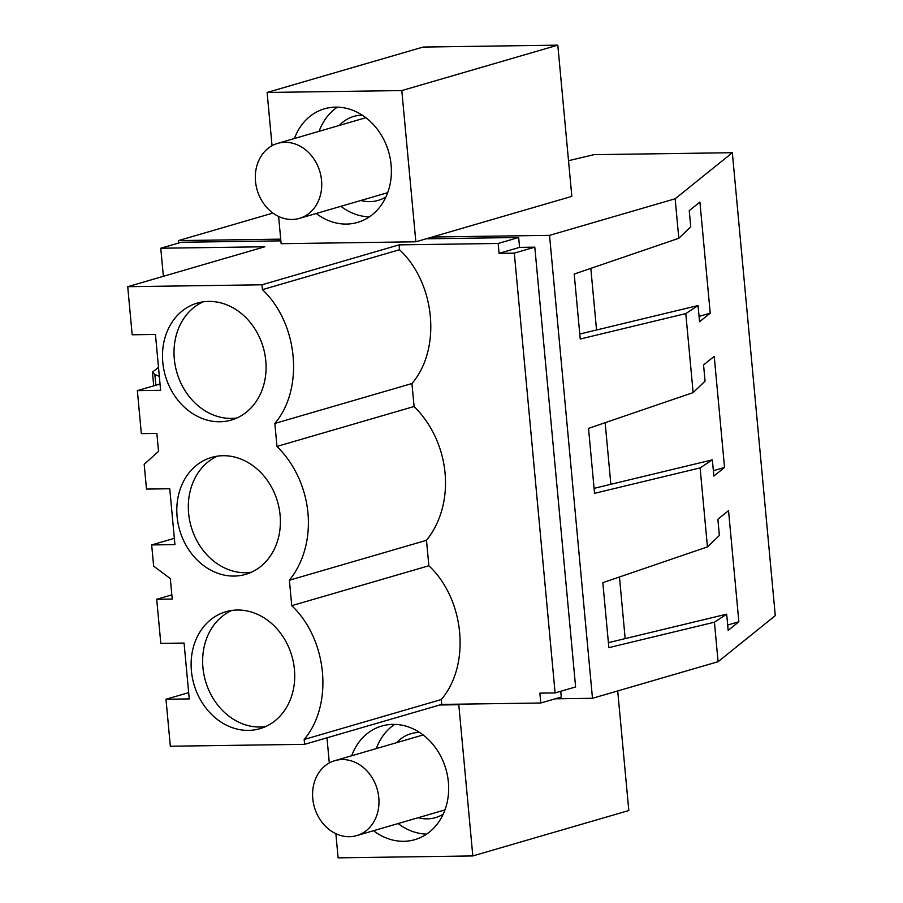 <?xml version="1.0" encoding="UTF-8"?>
<svg xmlns="http://www.w3.org/2000/svg" width="903" height="903" viewBox="0 0 903 903"><rect width="100%" height="100%" fill="white"/><g stroke="black" fill="none" stroke-linecap="round" stroke-linejoin="round"><path stroke-width="1.35" d="M272.04 145.722L267.107 92.467L423.089 47.058L557.806 45.15L571.825 196.369L432.266 237.015L549.532 235.356L675.151 198.784L732.344 152.709L593.982 154.661L568.518 160.711M178.659 243.031L178.433 240.593L272.943 213.074M178.433 240.593L280.709 239.148M555.187 698.809L592.481 698.29L549.532 235.356M290.631 593.553L289.389 580.223A92.907 77.748 -106.2 0 0 276.973 446.421L274.851 423.439C304.277 388.798 298.204 323.364 262.434 289.649L261.983 284.795L399.092 244.871L498.163 243.471L499.077 253.348L514.304 253.133L555.097 692.917L575.606 686.946L534.802 247.162L519.575 247.377L518.661 237.5L426.092 238.81M280.867 240.864L181.277 242.264L160.768 248.235L163.375 276.307M261.983 284.795L127.718 286.691L132.177 334.776L155.44 334.437L160.621 390.299L137.358 390.627L141.342 433.632L156.862 433.417L158.533 451.387L144.187 464.311L146.489 489.076L169.753 488.749L174.934 544.611L151.67 544.938L153.634 566.136L170.328 578.609L172.225 599.061L156.716 599.276L160.802 643.387L184.065 643.06L189.246 698.922L165.983 699.249L170.34 746.228L304.616 744.332L441.714 704.408L540.784 703.008L561.294 697.037L560.752 691.269M592.481 698.29L718.088 661.707L775.282 615.643L732.344 152.709M718.088 661.707L714.431 622.201L608.859 647.632L602.832 582.672L707.444 546.902L700.107 467.901L594.546 493.32L588.519 428.372L693.132 392.602L685.795 313.589L580.234 339.009L574.206 274.06L678.808 238.29L675.151 198.784M678.808 238.29L690.75 226.845L689.249 210.647L699.915 202.046L710.221 313.149L699.554 321.75L698.053 305.541L579.771 334.031M685.795 313.589L698.053 305.541M693.132 392.602L705.062 381.156L703.561 364.959L714.228 356.358L724.533 467.461L713.867 476.062L712.365 459.853L594.084 488.342M700.107 467.901L712.365 459.853M707.444 546.902L719.375 535.468L717.874 519.259L728.54 510.669L738.857 621.772L728.179 630.362L726.678 614.164L608.396 642.654M714.431 622.201L726.678 614.164M432.266 237.015L415.843 241.79L401.812 90.571L557.806 45.15M415.843 241.79L281.138 243.697L278.609 216.438M127.718 286.691L264.816 246.767L160.768 248.235M498.163 243.471L518.661 237.5M499.077 253.348L519.575 247.377M514.304 253.133L534.802 247.162M699.057 316.4L710.221 313.149M267.107 92.467L401.812 90.571M316.253 213.48A59.169 49.518 -106.2 0 0 357.611 222.409A59.169 49.518 -106.2 0 0 369.812 216.562A59.169 49.518 -106.2 0 0 385.908 144.141A59.169 49.518 -106.2 0 0 324.527 108.778A59.169 49.518 -106.2 0 0 312.314 114.625A59.169 49.518 -106.2 0 0 294.423 138.509M441.714 704.408L441.262 699.554C470.835 665.105 464.785 599.332 428.857 565.752L426.498 540.31A92.907 77.748 -106.2 0 0 414.082 406.497L411.949 383.527C441.522 349.077 435.472 283.305 399.532 249.725L399.092 244.871M540.784 703.008L539.87 693.132L555.097 692.917M262.434 289.649L399.532 249.725M304.616 744.332L304.164 739.478C333.591 704.825 327.529 639.392 291.748 605.676L290.619 593.553M219.869 421.757A60.907 50.963 -106.2 0 0 231.315 420.053A60.907 50.963 -106.2 0 0 264.827 354.044A60.907 50.963 -106.2 0 0 208.706 301.399A60.907 50.963 -106.2 0 0 197.26 303.103A60.907 50.963 -106.2 0 0 163.748 369.113A60.907 50.963 -106.2 0 0 219.869 421.757M234.182 576.069A60.907 50.963 -106.2 0 0 245.627 574.364A60.907 50.963 -106.2 0 0 279.14 508.355A60.907 50.963 -106.2 0 0 223.018 455.71A60.907 50.963 -106.2 0 0 211.573 457.415A60.907 50.963 -106.2 0 0 178.06 523.424A60.907 50.963 -106.2 0 0 234.182 576.069M237.331 610.022A60.907 50.963 -106.2 0 0 225.885 611.726A60.907 50.963 -106.2 0 0 192.373 677.735A60.907 50.963 -106.2 0 0 248.494 730.38A60.907 50.963 -106.2 0 0 259.94 728.676A60.907 50.963 -106.2 0 0 293.464 662.667A60.907 50.963 -106.2 0 0 237.331 610.022M160.034 384.023L137.358 390.627M590.822 268.372L596.544 329.99M337.406 107.13A59.169 49.518 -106.2 0 0 336.943 107.446A59.169 49.518 -106.2 0 0 319.064 131.341M340.882 206.302A59.169 49.518 -106.2 0 0 369.361 216.878M158.488 367.329L152.438 372.16L154.853 374.429L159.425 376.438M274.851 423.439L411.949 383.527M276.973 446.421L414.082 406.497M203.141 301.828A60.907 50.963 -106.2 0 0 176.029 369.271A60.907 50.963 -106.2 0 0 231.394 418.405A60.907 50.963 -106.2 0 0 236.958 417.965M339.314 125.438A43.728 36.583 73.8 0 1 353.739 116.431A43.728 36.583 73.8 0 1 362.34 115.212M385.965 196.91A43.728 36.583 73.8 0 1 378.188 200.398A43.728 36.583 73.8 0 1 360.918 200.477M617.708 690.942L628.804 810.533L472.811 855.942L458.792 704.724L460.801 704.137M472.811 855.942L338.106 857.85L335.871 833.683M329.302 762.956L326.976 737.819M439.705 704.995L458.792 704.724M727.683 625.023L738.857 621.772M373.515 830.715A59.169 49.518 -106.2 0 0 379.091 834.485A59.169 49.518 -106.2 0 0 414.872 839.643A59.169 49.518 -106.2 0 0 448.644 790.091A59.169 49.518 -106.2 0 0 417.558 731.182A59.169 49.518 -106.2 0 0 381.788 726.023A59.169 49.518 -106.2 0 0 351.685 755.755M156.716 599.276L171.841 594.874M188.659 692.646L165.983 699.249M304.164 739.478L441.262 699.554M619.458 576.994L625.169 638.613M426.622 834.124A59.169 49.518 73.8 0 1 403.72 827.317A59.169 49.518 73.8 0 1 398.144 823.547M376.314 748.576A59.169 49.518 73.8 0 1 394.667 724.375M291.748 605.676L428.857 565.752M231.766 610.451A60.907 50.963 -106.2 0 0 204.654 677.882A60.907 50.963 -106.2 0 0 260.03 727.028A60.907 50.963 -106.2 0 0 265.584 726.588M396.575 742.684A43.728 36.583 73.8 0 1 411 733.676A43.728 36.583 73.8 0 1 419.602 732.446M443.226 814.145A43.728 36.583 73.8 0 1 435.449 817.644A43.728 36.583 73.8 0 1 418.179 817.712M289.389 580.223L426.498 540.31M174.347 538.335L151.67 544.938M713.37 470.711L724.533 467.461M217.454 456.139A60.907 50.963 -106.2 0 0 190.341 523.582A60.907 50.963 -106.2 0 0 245.706 572.716A60.907 50.963 -106.2 0 0 251.271 572.276M605.145 422.683L610.857 484.301M269.557 147.257A39.043 32.666 -106.2 0 0 258.935 195.037A39.043 32.666 -106.2 0 0 299.435 218.379A39.043 32.666 -106.2 0 0 307.494 214.519A39.043 32.666 -106.2 0 0 318.116 166.739A39.043 32.666 -106.2 0 0 277.605 143.408A39.043 32.666 -106.2 0 0 269.557 147.257M326.818 764.502A39.043 32.666 -106.2 0 0 316.197 812.282A39.043 32.666 -106.2 0 0 356.696 835.614A39.043 32.666 -106.2 0 0 364.756 831.765A39.043 32.666 -106.2 0 0 375.366 783.985A39.043 32.666 -106.2 0 0 334.866 760.653A39.043 32.666 -106.2 0 0 326.818 764.502M154.853 374.429L155.858 385.242M152.438 372.16L153.713 385.874M387.703 192.678L299.435 218.379M365.873 117.706L277.605 143.408M444.965 809.912L356.696 835.614M423.135 734.952L334.866 760.653"/></g></svg>
